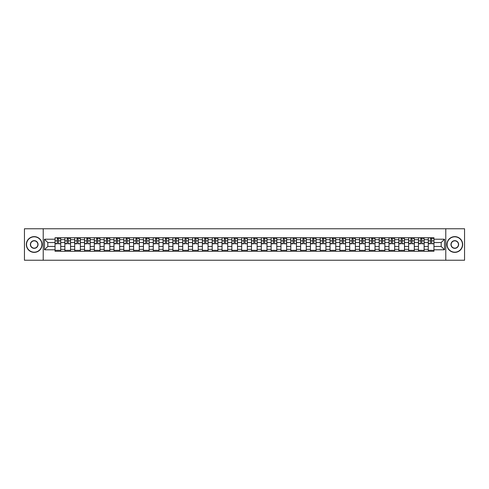 <?xml version="1.0" encoding="UTF-8"?>
<svg xmlns="http://www.w3.org/2000/svg" width="489" height="489" viewBox="0 0 489 489"><rect width="100%" height="100%" fill="white"/><g stroke="black" fill="none" stroke-linecap="round" stroke-linejoin="round"><path stroke-width="0.73" d="M445.785 260.24L464.55 260.24L464.55 228.76L24.45 228.76L24.45 260.24L445.785 260.24L445.785 228.76M64.872 251.267L64.872 239.653L60.715 239.653L60.715 251.267M60.715 239.653L60.715 237.733M64.872 239.653L64.872 237.733M70.538 237.733L70.538 251.267M74.695 251.267L74.695 237.733M80.361 237.733L80.361 251.267M84.518 251.267L84.518 237.733M90.184 237.733L90.184 251.267M94.334 251.267L94.334 237.733M100.007 237.733L100.007 251.267M104.157 251.267L104.157 237.733M109.823 237.733L109.823 251.267M113.98 251.267L113.98 237.733M119.646 237.733L119.646 251.267M123.803 251.267L123.803 237.733M129.469 237.733L129.469 251.267M133.625 251.267L133.625 237.733M139.292 237.733L139.292 251.267M143.448 251.267L143.448 237.733M149.114 237.733L149.114 251.267M153.271 251.267L153.271 237.733M158.937 237.733L158.937 251.267M163.094 251.267L163.094 237.733M168.76 237.733L168.76 251.267M172.91 251.267L172.91 237.733M178.577 237.733L178.577 251.267M182.733 251.267L182.733 237.733M188.399 237.733L188.399 251.267M192.556 251.267L192.556 237.733M198.222 237.733L198.222 251.267M202.379 251.267L202.379 237.733M208.045 237.733L208.045 251.267M212.202 251.267L212.202 237.733M217.868 237.733L217.868 251.267M222.024 251.267L222.024 237.733M227.691 237.733L227.691 251.267M231.847 251.267L231.847 237.733M237.513 237.733L237.513 251.267M241.664 251.267L241.664 237.733M247.336 237.733L247.336 251.267M251.487 251.267L251.487 237.733M257.153 237.733L257.153 251.267M261.309 251.267L261.309 237.733M266.976 237.733L266.976 251.267M271.132 251.267L271.132 237.733M276.798 237.733L276.798 251.267M280.955 251.267L280.955 237.733M286.621 237.733L286.621 251.267M290.778 251.267L290.778 237.733M296.444 237.733L296.444 251.267M300.601 251.267L300.601 237.733M306.267 237.733L306.267 251.267M310.423 251.267L310.423 237.733M316.09 237.733L316.09 251.267M320.24 251.267L320.24 237.733M325.906 237.733L325.906 251.267M330.063 251.267L330.063 237.733M335.729 237.733L335.729 251.267M339.886 251.267L339.886 237.733M345.552 237.733L345.552 251.267M349.708 251.267L349.708 237.733M355.375 237.733L355.375 251.267M359.531 251.267L359.531 237.733M365.197 237.733L365.197 251.267M369.354 251.267L369.354 237.733M375.02 237.733L375.02 251.267M379.177 251.267L379.177 237.733M384.843 237.733L384.843 251.267M388.993 251.267L388.993 237.733M394.666 237.733L394.666 251.267M398.816 251.267L398.816 237.733M404.482 237.733L404.482 251.267M408.639 251.267L408.639 237.733M414.305 237.733L414.305 251.267M418.462 251.267L418.462 237.733M424.128 237.733L424.128 251.267M428.285 251.267L428.285 237.733M428.285 246.45L424.128 246.45M418.462 246.45L414.305 246.45M408.639 246.45L404.482 246.45M398.816 246.45L394.666 246.45M388.993 246.45L384.843 246.45M379.177 246.45L375.02 246.45M369.354 246.45L365.197 246.45M359.531 246.45L355.375 246.45M349.708 246.45L345.552 246.45M339.886 246.45L335.729 246.45M330.063 246.45L325.906 246.45M320.24 246.45L316.09 246.45M310.423 246.45L306.267 246.45M300.601 246.45L296.444 246.45M290.778 246.45L286.621 246.45M280.955 246.45L276.798 246.45M271.132 246.45L266.976 246.45M261.309 246.45L257.153 246.45M251.487 246.45L247.336 246.45M241.664 246.45L237.513 246.45M231.847 246.45L227.691 246.45M222.024 246.45L217.868 246.45M212.202 246.45L208.045 246.45M202.379 246.45L198.222 246.45M192.556 246.45L188.399 246.45M182.733 246.45L178.577 246.45M172.91 246.45L168.76 246.45M163.094 246.45L158.937 246.45M153.271 246.45L149.114 246.45M143.448 246.45L139.292 246.45M133.625 246.45L129.469 246.45M123.803 246.45L119.646 246.45M113.98 246.45L109.823 246.45M104.157 246.45L100.007 246.45M94.334 246.45L90.184 246.45M84.518 246.45L80.361 246.45M74.695 246.45L70.538 246.45M64.872 246.45L60.715 246.45M428.285 242.55L424.128 242.55M418.462 242.55L414.305 242.55M408.639 242.55L404.482 242.55M398.816 242.55L394.666 242.55M388.993 242.55L384.843 242.55M379.177 242.55L375.02 242.55M369.354 242.55L365.197 242.55M359.531 242.55L355.375 242.55M349.708 242.55L345.552 242.55M339.886 242.55L335.729 242.55M330.063 242.55L325.906 242.55M320.24 242.55L316.09 242.55M310.423 242.55L306.267 242.55M300.601 242.55L296.444 242.55M290.778 242.55L286.621 242.55M280.955 242.55L276.798 242.55M271.132 242.55L266.976 242.55M261.309 242.55L257.153 242.55M251.487 242.55L247.336 242.55M241.664 242.55L237.513 242.55M231.847 242.55L227.691 242.55M222.024 242.55L217.868 242.55M212.202 242.55L208.045 242.55M202.379 242.55L198.222 242.55M192.556 242.55L188.399 242.55M182.733 242.55L178.577 242.55M172.91 242.55L168.76 242.55M163.094 242.55L158.937 242.55M153.271 242.55L149.114 242.55M143.448 242.55L139.292 242.55M133.625 242.55L129.469 242.55M123.803 242.55L119.646 242.55M113.98 242.55L109.823 242.55M104.157 242.55L100.007 242.55M94.334 242.55L90.184 242.55M84.518 242.55L80.361 242.55M74.695 242.55L70.538 242.55M64.872 242.55L60.715 242.55M47.806 246.45L55.049 246.45L55.049 242.55L47.806 242.55L47.806 246.45L44.475 249.787L44.475 239.213L55.049 239.213L55.049 242.55M433.951 242.55L433.951 246.45L441.194 246.45L441.194 242.55L433.951 242.55L433.951 237.733L55.049 237.733L55.049 239.213M433.951 239.213L444.525 239.213L444.525 249.787L433.951 249.787L433.951 246.45M55.049 246.45L55.049 251.267L433.951 251.267L433.951 249.787M55.049 249.787L44.475 249.787M43.215 260.24L43.215 228.76M60.715 250.325L55.049 250.325M57.347 238.675L58.417 238.675M70.538 250.325L64.872 250.325M67.17 238.675L68.24 238.675M80.361 250.325L74.695 250.325M76.993 238.675L78.063 238.675M90.184 250.325L84.518 250.325M86.816 238.675L87.886 238.675M100.007 250.325L94.334 250.325M96.633 238.675L97.708 238.675M109.823 250.325L104.157 250.325M106.455 238.675L107.525 238.675M119.646 250.325L113.98 250.325M116.278 238.675L117.348 238.675M129.469 250.325L123.803 250.325M126.101 238.675L127.171 238.675M139.292 250.325L133.625 250.325M135.924 238.675L136.993 238.675M149.114 250.325L143.448 250.325M145.746 238.675L146.816 238.675M158.937 250.325L153.271 250.325M155.569 238.675L156.639 238.675M168.76 250.325L163.094 250.325M165.392 238.675L166.462 238.675M178.577 250.325L172.91 250.325M175.209 238.675L176.278 238.675M188.399 250.325L182.733 250.325M185.031 238.675L186.101 238.675M198.222 250.325L192.556 250.325M194.854 238.675L195.924 238.675M208.045 250.325L202.379 250.325M204.677 238.675L205.747 238.675M217.868 250.325L212.202 250.325M214.5 238.675L215.57 238.675M227.691 250.325L222.024 250.325M224.323 238.675L225.392 238.675M237.513 250.325L231.847 250.325M234.145 238.675L235.215 238.675M247.336 250.325L241.664 250.325M243.962 238.675L245.038 238.675M257.153 250.325L251.487 250.325M253.785 238.675L254.855 238.675M266.976 250.325L261.309 250.325M263.608 238.675L264.677 238.675M276.798 250.325L271.132 250.325M273.43 238.675L274.5 238.675M286.621 250.325L280.955 250.325M283.253 238.675L284.323 238.675M296.444 250.325L290.778 250.325M293.076 238.675L294.146 238.675M306.267 250.325L300.601 250.325M302.899 238.675L303.969 238.675M316.09 250.325L310.423 250.325M312.722 238.675L313.791 238.675M325.906 250.325L320.24 250.325M322.538 238.675L323.608 238.675M335.729 250.325L330.063 250.325M332.361 238.675L333.431 238.675M345.552 250.325L339.886 250.325M342.184 238.675L343.254 238.675M355.375 250.325L349.708 250.325M352.007 238.675L353.076 238.675M365.197 250.325L359.531 250.325M361.829 238.675L362.899 238.675M375.02 250.325L369.354 250.325M371.652 238.675L372.722 238.675M384.843 250.325L379.177 250.325M381.475 238.675L382.545 238.675M394.666 250.325L388.993 250.325M391.292 238.675L392.367 238.675M404.482 250.325L398.816 250.325M401.114 238.675L402.184 238.675M414.305 250.325L408.639 250.325M410.937 238.675L412.007 238.675M424.128 250.325L418.462 250.325M420.76 238.675L421.83 238.675M433.951 250.325L428.285 250.325M430.583 238.675L431.653 238.675M44.475 239.213L47.806 242.55M441.194 246.45L444.525 249.787M441.194 242.55L444.525 239.213M58.417 243.559L60.685 243.779L58.417 243.779L58.417 237.795L60.685 237.795L59.426 237.795M60.685 243.559L60.685 237.795M57.347 238.614L58.417 238.614M59.426 238.614L59.866 238.614M56.339 237.795L55.08 237.795L55.08 243.779L57.347 243.779L57.347 237.795L56.437 237.795M55.08 237.795L59.328 237.795M68.24 243.559L70.508 243.779L68.24 243.779L68.24 237.795L70.508 237.795L69.249 237.795M70.508 243.559L70.508 237.795M67.17 238.614L68.24 238.614M69.249 238.614L69.689 238.614M66.162 237.795L64.903 237.795L64.903 243.779L67.17 243.779L67.17 237.795L66.253 237.795M64.903 237.795L69.151 237.795M78.063 243.559L80.33 243.779L78.063 243.779L78.063 237.795L80.33 237.795L79.071 237.795M80.33 243.559L80.33 237.795M76.993 238.614L78.063 238.614M79.071 238.614L79.511 238.614M75.984 237.795L74.725 237.795L74.725 243.779L76.993 243.779L76.993 237.795L76.076 237.795M74.725 237.795L78.973 237.795M34.212 252.183A7.683 7.683 0 0 0 41.889 244.5A7.683 7.683 0 0 0 34.212 236.817A7.683 7.683 0 0 0 26.528 244.5A7.683 7.683 0 0 0 34.212 252.183M34.212 236.627A7.873 7.873 0 0 1 42.078 244.5A7.873 7.873 0 0 1 34.212 252.373A7.873 7.873 0 0 1 26.339 244.5A7.873 7.873 0 0 1 34.212 236.627M34.212 248.339A3.839 3.839 0 0 1 30.367 244.5A3.839 3.839 0 0 1 34.212 240.661A3.839 3.839 0 0 1 38.05 244.5A3.839 3.839 0 0 1 34.212 248.339M34.212 240.851A3.649 3.649 0 0 0 30.556 244.5A3.649 3.649 0 0 0 34.212 248.149A3.649 3.649 0 0 0 37.861 244.5A3.649 3.649 0 0 0 34.212 240.851M454.788 252.183A7.683 7.683 0 0 0 462.472 244.5A7.683 7.683 0 0 0 454.788 236.817A7.683 7.683 0 0 0 447.111 244.5A7.683 7.683 0 0 0 454.788 252.183M454.788 236.627A7.873 7.873 0 0 1 462.661 244.5A7.873 7.873 0 0 1 454.788 252.373A7.873 7.873 0 0 1 446.922 244.5A7.873 7.873 0 0 1 454.788 236.627M454.788 248.339A3.839 3.839 0 0 1 450.95 244.5A3.839 3.839 0 0 1 454.788 240.661A3.839 3.839 0 0 1 458.633 244.5A3.839 3.839 0 0 1 454.788 248.339M454.788 240.851A3.649 3.649 0 0 0 451.139 244.5A3.649 3.649 0 0 0 454.788 248.149A3.649 3.649 0 0 0 458.444 244.5A3.649 3.649 0 0 0 454.788 240.851M87.886 243.559L90.147 243.779L87.886 243.779L87.886 237.795L90.147 237.795L88.888 237.795M90.147 243.559L90.147 237.795M86.816 238.614L87.886 238.614M88.888 238.614L89.334 238.614M85.807 237.795L84.548 237.795L84.548 243.779L86.816 243.779L86.816 237.795L85.899 237.795M84.548 237.795L88.796 237.795M97.708 243.559L99.97 243.779L97.708 243.779L97.708 237.795L99.97 237.795L98.711 237.795M99.97 243.559L99.97 237.795M96.633 238.614L97.708 238.614M98.711 238.614L99.151 238.614M95.63 237.795L94.371 237.795L94.371 243.779L96.633 243.779L96.633 237.795L95.722 237.795M94.371 237.795L98.619 237.795M107.525 243.559L109.793 243.779L107.525 243.779L107.525 237.795L109.793 237.795L108.534 237.795M109.793 243.559L109.793 237.795M106.455 238.614L107.525 238.614M108.534 238.614L108.974 238.614M105.453 237.795L104.188 237.795L104.188 243.779L106.455 243.779L106.455 237.795L105.545 237.795M104.188 237.795L108.442 237.795M117.348 243.559L119.616 243.779L117.348 243.779L117.348 237.795L119.616 237.795L118.356 237.795M119.616 243.559L119.616 237.795M116.278 238.614L117.348 238.614M118.356 238.614L118.796 238.614M115.27 237.795L114.01 237.795L114.01 243.779L116.278 243.779L116.278 237.795L115.367 237.795M114.01 237.795L118.265 237.795M127.171 243.559L129.438 243.779L127.171 243.779L127.171 237.795L129.438 237.795L128.179 237.795M129.438 243.559L129.438 237.795M126.101 238.614L127.171 238.614M128.179 238.614L128.619 238.614M125.092 237.795L123.833 237.795L123.833 243.779L126.101 243.779L126.101 237.795L125.19 237.795M123.833 237.795L128.087 237.795M136.993 243.559L139.261 243.779L136.993 243.779L136.993 237.795L139.261 237.795L138.002 237.795M139.261 243.559L139.261 237.795M135.924 238.614L136.993 238.614M138.002 238.614L138.442 238.614M134.915 237.795L133.656 237.795L133.656 243.779L135.924 243.779L135.924 237.795L135.013 237.795M133.656 237.795L137.904 237.795M146.816 243.559L149.084 243.779L146.816 243.779L146.816 237.795L149.084 237.795L147.825 237.795M149.084 243.559L149.084 237.795M145.746 238.614L146.816 238.614M147.825 238.614L148.265 238.614M144.738 237.795L143.479 237.795L143.479 243.779L145.746 243.779L145.746 237.795L144.83 237.795M143.479 237.795L147.727 237.795M156.639 243.559L158.907 243.779L156.639 243.779L156.639 237.795L158.907 237.795L157.647 237.795M158.907 243.559L158.907 237.795M155.569 238.614L156.639 238.614M157.647 238.614L158.088 238.614M154.561 237.795L153.302 237.795L153.302 243.779L155.569 243.779L155.569 237.795L154.652 237.795M153.302 237.795L157.55 237.795M166.462 243.559L168.723 243.779L166.462 243.779L166.462 237.795L168.723 237.795L167.464 237.795M168.723 243.559L168.723 237.795M165.392 238.614L166.462 238.614M167.464 238.614L167.91 238.614M164.383 237.795L163.124 237.795L163.124 243.779L165.392 243.779L165.392 237.795L164.475 237.795M163.124 237.795L167.372 237.795M176.278 243.559L178.546 243.779L176.278 243.779L176.278 237.795L178.546 237.795L177.287 237.795M178.546 243.559L178.546 237.795M175.209 238.614L176.278 238.614M177.287 238.614L177.727 238.614M177.195 237.795L172.947 237.795L172.947 243.779L175.209 243.779L175.209 237.795L174.298 237.795M186.101 243.559L188.369 243.779L186.101 243.779L186.101 237.795L188.369 237.795L187.11 237.795M188.369 243.559L188.369 237.795M185.031 238.614L186.101 238.614M187.11 238.614L187.55 238.614M184.023 237.795L182.764 237.795L182.764 243.779L185.031 243.779L185.031 237.795L184.121 237.795M182.764 237.795L187.018 237.795M195.924 243.559L198.192 243.779L195.924 243.779L195.924 237.795L198.192 237.795L196.933 237.795M198.192 243.559L198.192 237.795M194.854 238.614L195.924 238.614M196.933 238.614L197.373 238.614M193.846 237.795L192.587 237.795L192.587 243.779L194.854 243.779L194.854 237.795L193.944 237.795M192.587 237.795L196.841 237.795M205.747 243.559L208.014 243.779L205.747 243.779L205.747 237.795L208.014 237.795L206.755 237.795M208.014 243.559L208.014 237.795M204.677 238.614L205.747 238.614M206.755 238.614L207.195 238.614M203.668 237.795L202.409 237.795L202.409 243.779L204.677 243.779L204.677 237.795L203.766 237.795M202.409 237.795L206.658 237.795M215.57 243.559L217.837 243.779L215.57 243.779L215.57 237.795L217.837 237.795L216.578 237.795M217.837 243.559L217.837 237.795M214.5 238.614L215.57 238.614M216.578 238.614L217.018 238.614M213.491 237.795L212.232 237.795L212.232 243.779L214.5 243.779L214.5 237.795L213.583 237.795M212.232 237.795L216.48 237.795M225.392 243.559L227.66 243.779L225.392 243.779L225.392 237.795L227.66 237.795L226.401 237.795M227.66 243.559L227.66 237.795M224.323 238.614L225.392 238.614M226.401 238.614L226.841 238.614M223.314 237.795L222.055 237.795L222.055 243.779L224.323 243.779L224.323 237.795L223.406 237.795M222.055 237.795L226.303 237.795M235.215 243.559L237.483 243.779L235.215 243.779L235.215 237.795L237.483 237.795L236.218 237.795M237.483 243.559L237.483 237.795M234.145 238.614L235.215 238.614M236.218 238.614L236.664 238.614M233.137 237.795L231.878 237.795L231.878 243.779L234.145 243.779L234.145 237.795L233.229 237.795M231.878 237.795L236.126 237.795M245.038 243.559L247.3 243.779L245.038 243.779L245.038 237.795L247.3 237.795L246.04 237.795M247.3 243.559L247.3 237.795M243.962 238.614L245.038 238.614M246.04 238.614L246.48 238.614M245.949 237.795L241.7 237.795L241.7 243.779L243.962 243.779L243.962 237.795L243.051 237.795M254.855 243.559L257.122 243.779L254.855 243.779L254.855 237.795L257.122 237.795L255.863 237.795M257.122 243.559L257.122 237.795M253.785 238.614L254.855 238.614M255.863 238.614L256.303 238.614M252.782 237.795L251.517 237.795L251.517 243.779L253.785 243.779L253.785 237.795L252.874 237.795M251.517 237.795L255.771 237.795M264.677 243.559L266.945 243.779L264.677 243.779L264.677 237.795L266.945 237.795L265.686 237.795M266.945 243.559L266.945 237.795M263.608 238.614L264.677 238.614M265.686 238.614L266.126 238.614M262.599 237.795L261.34 237.795L261.34 243.779L263.608 243.779L263.608 237.795L262.697 237.795M261.34 237.795L265.594 237.795M274.5 243.559L276.768 243.779L274.5 243.779L274.5 237.795L276.768 237.795L275.509 237.795M276.768 243.559L276.768 237.795M273.43 238.614L274.5 238.614M275.509 238.614L275.949 238.614M272.422 237.795L271.163 237.795L271.163 243.779L273.43 243.779L273.43 237.795L272.52 237.795M271.163 237.795L275.417 237.795M284.323 243.559L286.591 243.779L284.323 243.779L284.323 237.795L286.591 237.795L285.332 237.795M286.591 243.559L286.591 237.795M283.253 238.614L284.323 238.614M285.332 238.614L285.772 238.614M282.245 237.795L280.986 237.795L280.986 243.779L283.253 243.779L283.253 237.795L282.342 237.795M280.986 237.795L285.234 237.795M294.146 243.559L296.413 243.779L294.146 243.779L294.146 237.795L296.413 237.795L295.154 237.795M296.413 243.559L296.413 237.795M293.076 238.614L294.146 238.614M295.154 238.614L295.594 238.614M292.067 237.795L290.808 237.795L290.808 243.779L293.076 243.779L293.076 237.795L292.159 237.795M290.808 237.795L295.056 237.795M303.969 243.559L306.236 243.779L303.969 243.779L303.969 237.795L306.236 237.795L304.977 237.795M306.236 243.559L306.236 237.795M302.899 238.614L303.969 238.614M304.977 238.614L305.417 238.614M301.89 237.795L300.631 237.795L300.631 243.779L302.899 243.779L302.899 237.795L301.982 237.795M300.631 237.795L304.879 237.795M313.791 243.559L316.053 243.779L313.791 243.779L313.791 237.795L316.053 237.795L314.794 237.795M316.053 243.559L316.053 237.795M312.722 238.614L313.791 238.614M314.794 238.614L315.24 238.614M311.713 237.795L310.454 237.795L310.454 243.779L312.722 243.779L312.722 237.795L311.805 237.795M310.454 237.795L314.702 237.795M323.608 243.559L325.876 243.779L323.608 243.779L323.608 237.795L325.876 237.795L324.617 237.795M325.876 243.559L325.876 237.795M322.538 238.614L323.608 238.614M324.617 238.614L325.057 238.614M321.536 237.795L320.277 237.795L320.277 243.779L322.538 243.779L322.538 237.795L321.628 237.795M320.277 237.795L324.525 237.795M333.431 243.559L335.699 243.779L333.431 243.779L333.431 237.795L335.699 237.795L334.439 237.795M335.699 243.559L335.699 237.795M332.361 238.614L333.431 238.614M334.439 238.614L334.879 238.614M331.353 237.795L330.093 237.795L330.093 243.779L332.361 243.779L332.361 237.795L331.45 237.795M330.093 237.795L334.348 237.795M343.254 243.559L345.521 243.779L343.254 243.779L343.254 237.795L345.521 237.795L344.262 237.795M345.521 243.559L345.521 237.795M342.184 238.614L343.254 238.614M344.262 238.614L344.702 238.614M341.175 237.795L339.916 237.795L339.916 243.779L342.184 243.779L342.184 237.795L341.273 237.795M339.916 237.795L344.17 237.795M353.076 243.559L355.344 243.779L353.076 243.779L353.076 237.795L355.344 237.795L354.085 237.795M355.344 243.559L355.344 237.795M352.007 238.614L353.076 238.614M354.085 238.614L354.525 238.614M350.998 237.795L349.739 237.795L349.739 243.779L352.007 243.779L352.007 237.795L351.096 237.795M349.739 237.795L353.987 237.795M362.899 243.559L365.167 243.779L362.899 243.779L362.899 237.795L365.167 237.795L363.908 237.795M365.167 243.559L365.167 237.795M361.829 238.614L362.899 238.614M363.908 238.614L364.348 238.614M360.821 237.795L359.562 237.795L359.562 243.779L361.829 243.779L361.829 237.795L360.913 237.795M359.562 237.795L363.81 237.795M372.722 243.559L374.99 243.779L372.722 243.779L372.722 237.795L374.99 237.795L373.73 237.795M374.99 243.559L374.99 237.795M371.652 238.614L372.722 238.614M373.73 238.614L374.171 238.614M373.633 237.795L369.384 237.795L369.384 243.779L371.652 243.779L371.652 237.795L370.735 237.795M382.545 243.559L384.812 243.779L382.545 243.779L382.545 237.795L384.812 237.795L383.547 237.795M384.812 243.559L384.812 237.795M381.475 238.614L382.545 238.614M383.547 238.614L383.993 238.614M383.455 237.795L379.207 237.795L379.207 243.779L381.475 243.779L381.475 237.795L380.558 237.795M392.367 243.559L394.629 243.779L392.367 243.779L392.367 237.795L394.629 237.795L393.37 237.795M394.629 243.559L394.629 237.795M391.292 238.614L392.367 238.614M393.37 238.614L393.81 238.614M390.289 237.795L389.03 237.795L389.03 243.779L391.292 243.779L391.292 237.795L390.381 237.795M389.03 237.795L393.278 237.795M402.184 243.559L404.452 243.779L402.184 243.779L402.184 237.795L404.452 237.795L403.193 237.795M404.452 243.559L404.452 237.795M401.114 238.614L402.184 238.614M403.193 238.614L403.633 238.614M400.112 237.795L398.853 237.795L398.853 243.779L401.114 243.779L401.114 237.795L400.204 237.795M398.853 237.795L403.101 237.795M412.007 243.559L414.275 243.779L412.007 243.779L412.007 237.795L414.275 237.795L413.016 237.795M414.275 243.559L414.275 237.795M410.937 238.614L412.007 238.614M413.016 238.614L413.456 238.614M412.924 237.795L408.67 237.795L408.67 243.779L410.937 243.779L410.937 237.795L410.026 237.795M421.83 243.559L424.097 243.779L421.83 243.779L421.83 237.795L424.097 237.795L422.838 237.795M424.097 243.559L424.097 237.795M420.76 238.614L421.83 238.614M422.838 238.614L423.278 238.614M419.751 237.795L418.492 237.795L418.492 243.779L420.76 243.779L420.76 237.795L419.849 237.795M418.492 237.795L422.747 237.795M431.653 243.559L433.92 243.779L431.653 243.779L431.653 237.795L433.92 237.795L432.661 237.795M433.92 243.559L433.92 237.795M430.583 238.614L431.653 238.614M432.661 238.614L433.101 238.614M429.574 237.795L428.315 237.795L428.315 243.779L430.583 243.779L430.583 237.795L429.672 237.795M428.315 237.795L432.563 237.795M418.462 239.653L414.305 239.653M408.639 239.653L404.482 239.653M398.816 239.653L394.666 239.653M388.993 239.653L384.843 239.653M379.177 239.653L375.02 239.653M369.354 239.653L365.197 239.653M359.531 239.653L355.375 239.653M349.708 239.653L345.552 239.653M339.886 239.653L335.729 239.653M330.063 239.653L325.906 239.653M320.24 239.653L316.09 239.653M310.423 239.653L306.267 239.653M300.601 239.653L296.444 239.653M290.778 239.653L286.621 239.653M280.955 239.653L276.798 239.653M271.132 239.653L266.976 239.653M261.309 239.653L257.153 239.653M251.487 239.653L247.336 239.653M241.664 239.653L237.513 239.653M231.847 239.653L227.691 239.653M222.024 239.653L217.868 239.653M212.202 239.653L208.045 239.653M202.379 239.653L198.222 239.653M192.556 239.653L188.399 239.653M182.733 239.653L178.577 239.653M172.91 239.653L168.76 239.653M163.094 239.653L158.937 239.653M153.271 239.653L149.114 239.653M143.448 239.653L139.292 239.653M133.625 239.653L129.469 239.653M123.803 239.653L119.646 239.653M113.98 239.653L109.823 239.653M104.157 239.653L100.007 239.653M94.334 239.653L90.184 239.653M84.518 239.653L80.361 239.653M74.695 239.653L70.538 239.653M428.285 239.653L424.128 239.653M418.462 249.347L414.305 249.347M408.639 249.347L404.482 249.347M398.816 249.347L394.666 249.347M388.993 249.347L384.843 249.347M379.177 249.347L375.02 249.347M369.354 249.347L365.197 249.347M359.531 249.347L355.375 249.347M349.708 249.347L345.552 249.347M339.886 249.347L335.729 249.347M330.063 249.347L325.906 249.347M320.24 249.347L316.09 249.347M310.423 249.347L306.267 249.347M300.601 249.347L296.444 249.347M290.778 249.347L286.621 249.347M280.955 249.347L276.798 249.347M271.132 249.347L266.976 249.347M261.309 249.347L257.153 249.347M251.487 249.347L247.336 249.347M241.664 249.347L237.513 249.347M231.847 249.347L227.691 249.347M222.024 249.347L217.868 249.347M212.202 249.347L208.045 249.347M202.379 249.347L198.222 249.347M192.556 249.347L188.399 249.347M182.733 249.347L178.577 249.347M172.91 249.347L168.76 249.347M163.094 249.347L158.937 249.347M153.271 249.347L149.114 249.347M143.448 249.347L139.292 249.347M133.625 249.347L129.469 249.347M123.803 249.347L119.646 249.347M113.98 249.347L109.823 249.347M104.157 249.347L100.007 249.347M94.334 249.347L90.184 249.347M84.518 249.347L80.361 249.347M74.695 249.347L70.538 249.347M64.872 249.347L60.715 249.347M428.285 249.347L424.128 249.347M58.417 240.851L60.685 240.851M55.08 243.559L57.347 243.559M55.08 240.851L57.347 240.851M68.24 240.851L70.508 240.851M64.903 243.559L67.17 243.559M64.903 240.851L67.17 240.851M78.063 240.851L80.33 240.851M74.725 243.559L76.993 243.559M74.725 240.851L76.993 240.851M87.886 240.851L90.147 240.851M84.548 243.559L86.816 243.559M84.548 240.851L86.816 240.851M97.708 240.851L99.97 240.851M94.371 243.559L96.633 243.559M94.371 240.851L96.633 240.851M107.525 240.851L109.793 240.851M104.188 243.559L106.455 243.559M104.188 240.851L106.455 240.851M117.348 240.851L119.616 240.851M114.01 243.559L116.278 243.559M114.01 240.851L116.278 240.851M127.171 240.851L129.438 240.851M123.833 243.559L126.101 243.559M123.833 240.851L126.101 240.851M136.993 240.851L139.261 240.851M133.656 243.559L135.924 243.559M133.656 240.851L135.924 240.851M146.816 240.851L149.084 240.851M143.479 243.559L145.746 243.559M143.479 240.851L145.746 240.851M156.639 240.851L158.907 240.851M153.302 243.559L155.569 243.559M153.302 240.851L155.569 240.851M166.462 240.851L168.723 240.851M163.124 243.559L165.392 243.559M163.124 240.851L165.392 240.851M176.278 240.851L178.546 240.851M172.947 243.559L175.209 243.559M172.947 240.851L175.209 240.851M186.101 240.851L188.369 240.851M182.764 243.559L185.031 243.559M182.764 240.851L185.031 240.851M195.924 240.851L198.192 240.851M192.587 243.559L194.854 243.559M192.587 240.851L194.854 240.851M205.747 240.851L208.014 240.851M202.409 243.559L204.677 243.559M202.409 240.851L204.677 240.851M215.57 240.851L217.837 240.851M212.232 243.559L214.5 243.559M212.232 240.851L214.5 240.851M225.392 240.851L227.66 240.851M222.055 243.559L224.323 243.559M222.055 240.851L224.323 240.851M235.215 240.851L237.483 240.851M231.878 243.559L234.145 243.559M231.878 240.851L234.145 240.851M245.038 240.851L247.3 240.851M241.7 243.559L243.962 243.559M241.7 240.851L243.962 240.851M254.855 240.851L257.122 240.851M251.517 243.559L253.785 243.559M251.517 240.851L253.785 240.851M264.677 240.851L266.945 240.851M261.34 243.559L263.608 243.559M261.34 240.851L263.608 240.851M274.5 240.851L276.768 240.851M271.163 243.559L273.43 243.559M271.163 240.851L273.43 240.851M284.323 240.851L286.591 240.851M280.986 243.559L283.253 243.559M280.986 240.851L283.253 240.851M294.146 240.851L296.413 240.851M290.808 243.559L293.076 243.559M290.808 240.851L293.076 240.851M303.969 240.851L306.236 240.851M300.631 243.559L302.899 243.559M300.631 240.851L302.899 240.851M313.791 240.851L316.053 240.851M310.454 243.559L312.722 243.559M310.454 240.851L312.722 240.851M323.608 240.851L325.876 240.851M320.277 243.559L322.538 243.559M320.277 240.851L322.538 240.851M333.431 240.851L335.699 240.851M330.093 243.559L332.361 243.559M330.093 240.851L332.361 240.851M343.254 240.851L345.521 240.851M339.916 243.559L342.184 243.559M339.916 240.851L342.184 240.851M353.076 240.851L355.344 240.851M349.739 243.559L352.007 243.559M349.739 240.851L352.007 240.851M362.899 240.851L365.167 240.851M359.562 243.559L361.829 243.559M359.562 240.851L361.829 240.851M372.722 240.851L374.99 240.851M369.384 243.559L371.652 243.559M369.384 240.851L371.652 240.851M382.545 240.851L384.812 240.851M379.207 243.559L381.475 243.559M379.207 240.851L381.475 240.851M392.367 240.851L394.629 240.851M389.03 243.559L391.292 243.559M389.03 240.851L391.292 240.851M402.184 240.851L404.452 240.851M398.853 243.559L401.114 243.559M398.853 240.851L401.114 240.851M412.007 240.851L414.275 240.851M408.67 243.559L410.937 243.559M408.67 240.851L410.937 240.851M421.83 240.851L424.097 240.851M418.492 243.559L420.76 243.559M418.492 240.851L420.76 240.851M431.653 240.851L433.92 240.851M428.315 243.559L430.583 243.559M428.315 240.851L430.583 240.851"/></g></svg>
